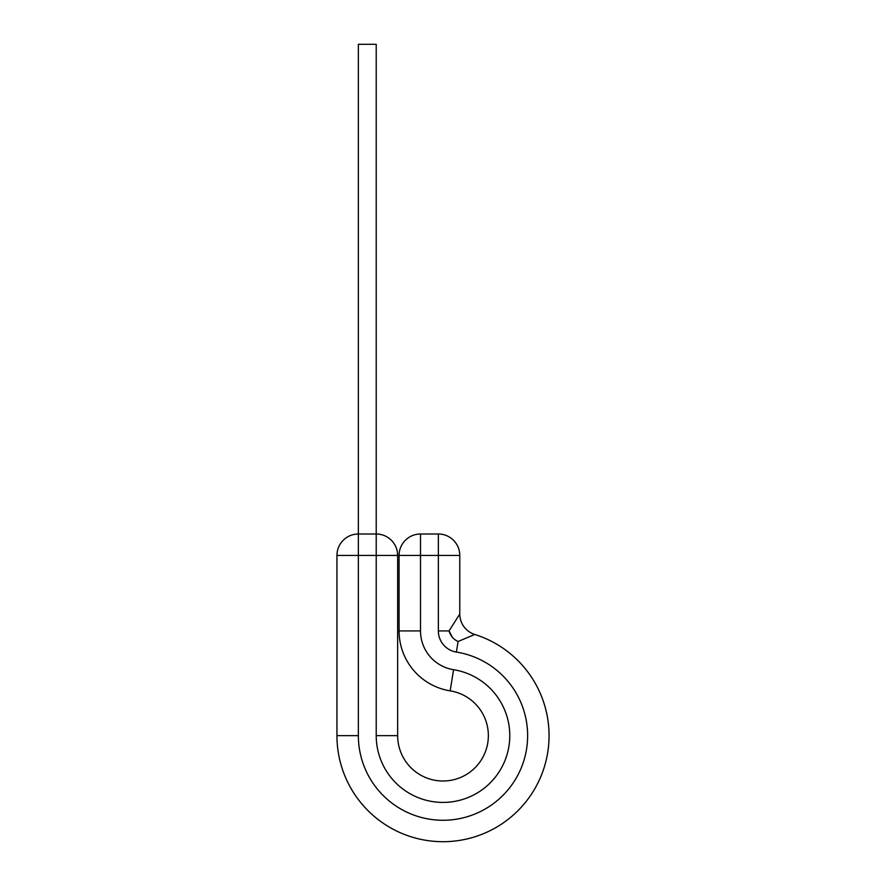 <?xml version="1.0" encoding="UTF-8"?>
<svg xmlns="http://www.w3.org/2000/svg" width="886" height="886" viewBox="0 0 886 886"><rect width="100%" height="100%" fill="white"/><g stroke="black" fill="none" stroke-linecap="round" stroke-linejoin="round"><path stroke-width="1.33" d="M336.946 735.646L358.365 735.646L358.365 555.433L336.946 555.433A21.43 21.43 0 0 1 358.365 534.003L376.218 534.003L376.218 44.3L358.365 44.3L358.365 534.003A21.43 21.43 0 0 0 336.946 555.433L336.946 735.646A106.054 106.054 0 0 0 443 841.7A106.054 106.054 0 0 0 474.785 634.465L458.084 641.497C453.466 639.36 450.453 635.838 449.069 630.921L459.779 614.02L459.779 555.433A21.43 21.43 0 0 0 438.36 534.003L420.507 534.003A21.43 21.43 0 0 0 399.077 555.433L399.077 630.921A60.702 60.702 0 0 0 450.177 690.858A60.702 60.702 0 0 1 399.077 630.921L420.507 630.921L420.507 555.433L399.077 555.433A21.43 21.43 0 0 1 420.507 534.003L420.507 555.433L438.36 555.433L438.36 534.003A21.43 21.43 0 0 1 459.779 555.433L438.36 555.433L438.36 630.921L449.069 630.921L452.347 637.255M450.177 690.858L453.566 669.705A66.782 66.782 0 0 1 509.782 735.646A66.782 66.782 0 0 1 443 802.417A66.782 66.782 0 0 1 376.218 735.646L397.648 735.646A45.352 45.352 0 0 0 443 780.998A45.352 45.352 0 0 0 488.352 735.646A45.352 45.352 0 0 0 450.177 690.858A45.352 45.352 0 0 1 488.352 735.646M358.365 735.646A84.635 84.635 0 0 0 443 820.27A84.635 84.635 0 0 0 527.635 735.646A84.635 84.635 0 0 0 456.39 652.074L458.084 641.497L473.323 635.052M397.648 735.646L397.648 555.433A21.43 21.43 0 0 0 376.218 534.003L376.218 555.433L358.365 555.433L358.365 534.003M459.779 614.02A21.43 21.43 0 0 0 474.785 634.465A106.054 106.054 0 0 1 549.054 735.646M453.566 669.705A39.283 39.283 0 0 1 420.507 630.921M456.39 652.074A21.43 21.43 0 0 1 438.36 630.921M376.218 534.003A21.43 21.43 0 0 1 397.648 555.433L376.218 555.433L376.218 735.646"/></g></svg>
